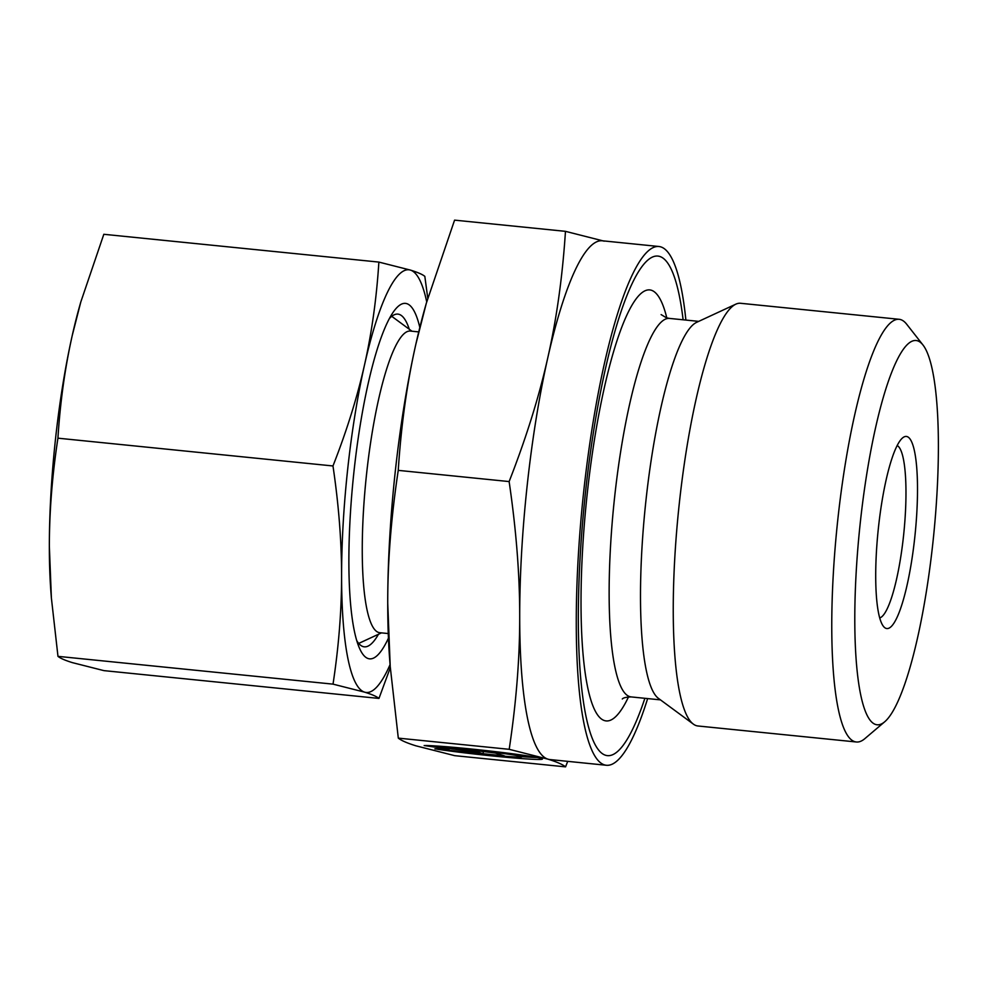 <?xml version="1.0" encoding="UTF-8"?>
<svg xmlns="http://www.w3.org/2000/svg" width="987" height="987" viewBox="0 0 987 987"><rect width="100%" height="100%" fill="white"/><g stroke="black" fill="none" stroke-linecap="round" stroke-linejoin="round"><path stroke-width="1.48" d="M922.882 344.87L906.658 324.192A212.427 40.862 95.8 0 0 899.095 319.294A212.427 40.862 95.8 0 0 837.951 518.274A212.427 40.862 95.8 0 0 856.395 741.99A212.427 40.862 95.8 0 0 864.785 738.695L884.821 721.682A193.119 37.148 95.8 0 0 932.777 543.8A193.119 37.148 95.8 0 0 922.882 344.87A193.119 37.148 95.8 0 0 860.43 521.296A193.119 37.148 95.8 0 0 884.821 721.682M899.095 319.294L740.571 303.28A212.427 40.862 95.8 0 0 735.821 304.169A212.427 40.862 95.8 0 0 679.426 502.26A212.427 40.862 95.8 0 0 693.405 724.15A212.427 40.862 95.8 0 0 697.858 725.976L856.395 741.99M735.821 304.169L696.538 322.379A190.22 36.593 95.8 0 0 646.029 499.755A190.22 36.593 95.8 0 0 658.539 698.451L693.405 724.15M683.115 319.788A251.043 48.301 95.8 0 0 636.603 274.904A251.043 48.301 95.8 0 0 585.612 491.255A251.043 48.301 95.8 0 0 589.029 728.739A251.043 48.301 95.8 0 0 644.881 698.302M418.722 331.903L410.308 331.052A151.591 29.166 95.8 0 0 366.67 473.057A151.591 29.166 95.8 0 0 379.835 632.704L388.249 633.555M879.738 617.936A86.905 16.717 95.8 0 0 903.45 536.657A86.905 16.717 95.8 0 0 897.158 445.519M878.516 526.922A96.553 18.58 95.8 0 0 883.464 626.387A96.553 18.58 95.8 0 0 914.69 538.174A96.553 18.58 95.8 0 0 902.5 437.981A96.553 18.58 95.8 0 0 878.516 526.922M398.242 470.367C401.191 425.089 407.051 383.03 415.86 344.192A260.704 50.152 95.8 0 0 395.256 471.65A260.704 50.152 95.8 0 0 387.731 603.18C387.657 561.603 391.16 517.324 398.242 470.367L509.132 481.57C516.226 529.957 519.754 574.94 519.705 616.517C519.779 658.095 516.275 702.362 509.193 749.318L547.933 759.151C556.754 761.878 562.627 764.456 565.576 766.862L567.71 761.347M685.879 320.072A260.704 50.152 95.8 0 0 658.835 246.491L602.28 240.779A260.704 50.152 95.8 0 0 547.847 357.528A260.704 50.152 95.8 0 0 527.231 484.987A260.704 50.152 95.8 0 0 519.705 616.517A260.704 50.152 95.8 0 0 547.933 759.151A260.704 50.152 95.8 0 0 549.87 759.546L606.437 765.27A260.704 50.152 95.8 0 0 647.645 698.586M604.204 241.173L565.465 231.34C562.516 276.619 556.643 318.678 547.847 357.528C539.161 396.379 526.256 437.722 509.132 481.57M658.835 246.491A260.704 50.152 95.8 0 0 583.798 490.699A260.704 50.152 95.8 0 0 576.272 622.229A260.704 50.152 95.8 0 0 606.437 765.27M425.545 745.518A60.836 2.332 6.2 0 1 526.268 755.697A60.836 2.332 6.2 0 1 542.418 759.065A60.836 2.332 6.2 0 1 503.925 757.066A60.836 2.332 6.2 0 1 437.623 749.281L464.618 752.008A40.146 1.542 -173.8 0 0 511.34 756.721A40.146 1.542 -173.8 0 0 521.864 756.819A40.146 1.542 -173.8 0 0 496.51 752.625A40.146 1.542 -173.8 0 0 452.539 748.257L425.545 745.518M472.366 750.391L493.747 752.563L504.456 755.882L483.075 753.723L478.004 752.156L464.569 751.86L434.872 748.862L449.06 749.17L424.163 745.53L477.437 751.971L472.366 750.391M477.437 751.971L477.548 750.922M449.06 749.17L449.184 748.06M449.159 748.356L460.695 749.528M464.569 751.86L464.766 750.12M478.004 752.156L478.127 750.984M481.816 751.354L495.215 753.019M483.075 753.723L483.285 751.81M452.539 748.257L452.651 747.258M521.876 756.647A60.836 2.332 -173.8 0 0 537.125 757.51M565.576 766.862L454.699 755.66L415.946 745.827C407.137 743.1 401.253 740.521 398.304 738.128L390.223 666.509L387.731 603.18A260.704 50.152 95.8 0 0 389.717 659.97L390.223 666.509M398.304 738.128L509.193 749.318M426.322 303.231L425.446 306.328A260.704 50.152 95.8 0 0 415.86 344.192L426.322 303.231L454.575 220.138L565.465 231.34M356.8 640.711A167.21 32.164 95.8 0 0 358.33 642.969A167.21 32.164 95.8 0 0 378.465 634.271M419.82 327.437A178.635 34.36 95.8 0 0 392.801 312.78A178.635 34.36 95.8 0 0 354.062 470.713A178.635 34.36 95.8 0 0 359.021 647.114A178.635 34.36 95.8 0 0 388.434 638.157M57.925 438.179C60.207 402.079 64.994 367.806 72.273 335.37A212.427 40.862 95.8 0 0 55.482 439.227A212.427 40.862 95.8 0 0 49.35 546.391C49.362 511.685 52.212 475.623 57.925 438.179L332.977 465.963C338.701 504.554 341.576 541.209 341.601 575.914C341.588 610.62 338.726 646.695 333.026 684.139L364.598 692.146C371.889 694.416 376.676 696.514 378.971 698.426L390.309 667.644M427.766 298.259L424.829 276.36C422.535 274.448 417.735 272.363 410.444 270.093L378.872 262.086C376.59 298.185 371.803 332.459 364.524 364.894A212.427 40.862 95.8 0 0 347.732 468.751A212.427 40.862 95.8 0 0 341.601 575.914A212.427 40.862 95.8 0 0 364.598 692.146A212.427 40.862 95.8 0 0 390.075 664.609M426.717 301.849A212.427 40.862 95.8 0 0 410.444 270.093A212.427 40.862 95.8 0 0 364.524 364.894C357.208 397.317 346.684 431.011 332.977 465.963M378.971 698.426L103.919 670.629L72.347 662.622C65.056 660.352 60.269 658.267 57.974 656.355L51.386 597.999L49.35 546.391A212.427 40.862 95.8 0 0 50.966 592.669L51.386 597.999M57.974 656.355L333.026 684.139M80.798 301.997L80.083 304.514A212.427 40.862 95.8 0 0 72.273 335.37L80.798 301.997L103.82 234.289L378.872 262.086M409.272 329.251A167.21 32.164 95.8 0 0 391.296 316.704A167.21 32.164 95.8 0 0 389.334 318.604M698.71 321.367L669.433 318.406A190.22 36.593 95.8 0 0 614.679 496.584A190.22 36.593 95.8 0 0 629.792 696.637A190.22 36.593 95.8 0 0 631.199 696.921C626.227 697.093 623.253 697.784 622.291 699.006M666.805 317.913A216.622 41.676 95.8 0 0 651.284 290.215A216.622 41.676 95.8 0 0 587.327 492.784A216.622 41.676 95.8 0 0 604.537 720.596A216.622 41.676 95.8 0 0 628.522 696.884M669.433 318.406L666.459 317.814L661.117 314.594M411.949 331.225L391.753 316.321M522.049 755.08L521.864 756.819M381.475 632.877L358.7 643.425M660.476 699.882L631.199 696.921"/></g></svg>
